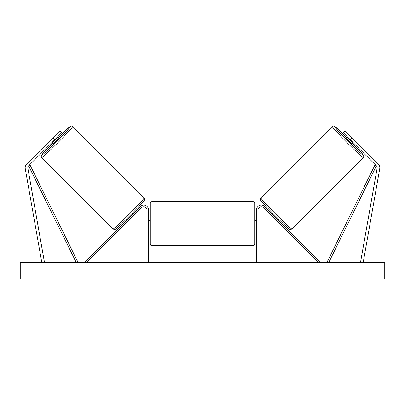 <?xml version="1.0" encoding="UTF-8"?>
<svg xmlns="http://www.w3.org/2000/svg" width="405" height="405" viewBox="0 0 405 405"><rect width="100%" height="100%" fill="white"/><g stroke="black" fill="none" stroke-linecap="round" stroke-linejoin="round"><path stroke-width="0.61" d="M61.783 132.643L28.593 165.827A2.653 2.653 0 0 0 27.859 168.166L44.398 261.969L41.791 262.43L25.247 168.627A5.3 5.3 0 0 1 26.72 163.954L59.905 130.769L61.783 132.643M54.751 139.674L52.878 137.801M350.249 139.674L376.407 165.827A2.653 2.653 0 0 1 377.141 168.166L360.602 261.969L363.209 262.43L379.753 168.627A5.3 5.3 0 0 0 378.28 163.954L345.095 130.769L343.217 132.643L350.249 139.674L352.122 137.801M256.345 262.43L256.345 210.073A4.971 4.971 0 0 1 264.829 206.56L319.53 261.255L318.36 262.43L263.66 207.73A3.316 3.316 0 0 0 258.005 210.073L258.005 262.43M148.655 262.43L148.655 210.073A4.971 4.971 0 0 0 140.171 206.56L85.47 261.255L86.64 262.43L141.34 207.73A3.316 3.316 0 0 1 146.995 210.073L146.995 262.43M151.966 245.693C150.959 245.597 150.407 245.045 150.311 244.038L150.311 203.28C150.407 202.272 150.959 201.72 151.966 201.624L151.966 245.693L253.034 245.693L253.034 201.624C254.041 201.72 254.593 202.272 254.689 203.28L254.689 244.038C254.593 245.045 254.041 245.597 253.034 245.693M148.655 226.025L148.984 226.025L148.984 221.292L148.655 221.292M256.345 226.025L256.016 226.025L256.016 221.292L256.345 221.292M41.578 157.661L41.128 156.041L42.13 154.371L53.055 142.666A20.377 0.845 -45 0 0 41.578 155.323A20.377 0.845 -45 0 0 56.584 141.507A20.377 0.845 -45 0 0 70.399 126.502A20.377 0.845 -45 0 0 57.743 137.978L70.318 126.416L71.447 126.006L72.738 126.502A22.037 0.911 135 0 1 57.804 142.727A22.037 0.911 135 0 1 41.578 157.661L112.98 229.068A22.037 0.911 -45 0 0 129.205 214.129A22.037 0.911 -45 0 0 144.145 197.903L144.403 200.024C144.145 200.946 137.482 208.114 130.466 215.116C122.599 223.089 114.762 230.096 114.904 229.417L112.98 229.068M72.738 126.502L144.145 197.903M57.095 137.33L58.33 138.566L56.087 141.006L53.647 143.254L52.407 142.018M56.791 138.368L53.445 141.715L56.791 138.368L56.427 137.999M53.08 141.345L53.445 141.715M54.548 136.126L51.202 139.472M127.98 217.586L128.557 218.168M130.4 218.67L129.732 219.338M129.23 217.495L132.577 214.149M133.746 215.323L134.414 214.655M132.663 212.903L133.245 213.481M130.466 218.735L133.817 215.389M384.75 262.43L20.25 262.43L20.25 278.994L384.75 278.994L384.75 262.43M363.422 157.661L363.872 156.041L362.87 154.371L351.945 142.666A20.377 0.845 -135 0 1 363.422 155.323A20.377 0.845 -135 0 1 348.416 141.507A20.377 0.845 -135 0 1 334.601 126.502A20.377 0.845 -135 0 1 347.257 137.978L334.682 126.416L333.553 126.006L332.262 126.502A22.037 0.911 45 0 0 347.196 142.727A22.037 0.911 45 0 0 363.422 157.661L292.02 229.068A22.037 0.911 -135 0 1 275.795 214.129A22.037 0.911 -135 0 1 260.855 197.903L260.597 200.024C260.855 200.946 267.518 208.114 274.534 215.116C282.401 223.089 290.238 230.096 290.096 229.417L292.02 229.068M332.262 126.502L260.855 197.903M347.905 137.33L346.67 138.566L348.913 141.006L351.353 143.254L352.593 142.018M353.798 139.472L350.452 136.126M351.92 141.345L351.555 141.715L348.209 138.368L351.555 141.715M348.209 138.368L348.573 137.999M277.02 217.586L276.443 218.168M272.337 212.903L271.755 213.481M270.586 214.655L271.254 215.323M275.77 217.495L272.423 214.149M275.268 219.338L274.6 218.67M274.534 218.735L271.183 215.389M28.593 165.827L76.206 262.43L77.689 261.696L30.081 165.098L28.593 165.827M376.407 165.827L328.794 262.43L327.311 261.696L374.919 165.098L376.407 165.827M144.145 200.247A20.377 0.845 135 0 1 130.329 215.252A20.377 0.845 135 0 1 115.324 229.063M260.855 200.247A20.377 0.845 45 0 0 274.671 215.252A20.377 0.845 45 0 0 289.676 229.063M151.966 201.624L253.034 201.624M150.311 220.345L148.655 220.345M148.655 226.972L150.311 226.972M254.689 220.345L256.345 220.345M254.689 226.972L256.345 226.972"/></g></svg>
